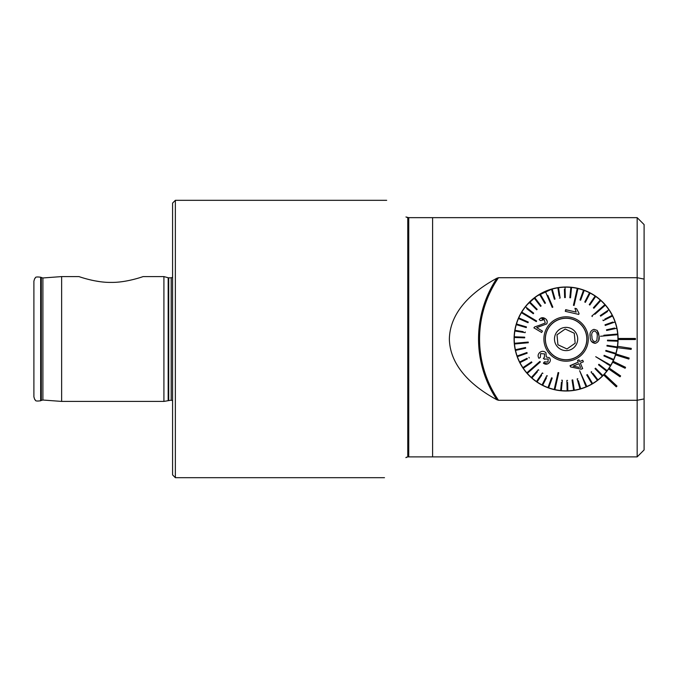 <?xml version="1.0" encoding="UTF-8"?>
<svg xmlns="http://www.w3.org/2000/svg" width="678" height="678" viewBox="0 0 678 678"><rect width="100%" height="100%" fill="white"/><g stroke="black" fill="none" stroke-linecap="round" stroke-linejoin="round"><path stroke-width="1.02" d="M99.641 281.616L94.378 280.751M94.301 280.734L90.928 280.022M111.039 282.395C95.962 282.709 79.275 276.7 78.97 276.59C79.318 276.717 95.988 282.709 111.039 282.395C126.1 282.709 142.736 276.726 143.109 276.59C142.804 276.709 126.083 282.718 111.039 282.395M175.356 477.685L172.585 474.905L172.585 203.095L175.356 200.315L175.356 477.685L384.494 477.685M168.72 400.19L168.72 277.811L171.195 277.811L171.195 400.19L163.915 401.41L163.915 276.59L143.109 276.59M163.915 401.41L61.639 401.41L61.639 276.59L42.697 277.98L40.663 277.234C33.561 276.26 36.002 278.336 34.68 278.599L33.9 281.133L33.9 396.867L34.68 399.401C36.002 399.664 33.561 401.74 40.663 400.766L40.663 277.234M408.749 217.655L405.953 216.977C380.494 194.967 380.494 194.967 405.953 216.977L407.766 217.655L407.766 456.879L432.606 456.879L432.606 217.655L408.749 217.655L408.749 456.879M618.099 339A52.003 52.003 0 0 1 546.705 387.257A52.003 52.003 0 0 1 565.833 286.997A52.003 52.003 0 0 1 618.099 339M552.773 288.726L536.654 296.125L526.467 305.312M525.848 306.066L526.247 305.575M604.946 304.43L605.7 305.295M605.768 305.38L606.183 305.871M606.302 306.024L602.606 301.973M601.081 300.532L597.521 297.566M595.521 296.125L588.987 292.311M432.606 456.879L637.167 456.879L637.167 277.717L644.1 279.09L644.1 398.91L637.167 400.283L498.5 400.283L496.915 399.783C474.388 387.663 450.006 367.586 449.353 339.017C450.065 310.321 474.312 290.421 496.915 278.217L498.5 277.717L637.167 277.717L637.167 217.655L432.606 217.655M637.167 217.655L644.1 224.588L644.1 279.09M644.1 398.91L644.1 449.946L637.167 456.879M635.43 339.517L635.43 338.483L618.099 338.483A52.003 52.003 0 0 1 618.099 339.517L635.43 339.517M617.37 347.67L631.142 349.407L631.294 348.382L617.582 346.297M615.59 354.941L628.837 359.06L629.15 358.069L615.904 353.95M612.632 362.196L625.108 368.264L625.565 367.323L613.09 361.264M608.624 368.925L620.048 376.799L620.633 375.943L609.217 368.069M603.64 374.976L616.285 386.85L616.997 386.087L604.352 374.222M406.631 457.125L405.868 457.633C377.68 484.075 377.68 484.075 405.868 457.633L407.766 456.879M547.705 387.647L547.019 387.384M575.173 343.204L574.724 338.22L575.173 343.204L566.986 348.967L575.173 343.204M557.909 344.763L566.986 348.967L557.909 344.763L557.46 339.78L557.909 344.763M586.724 337.144A20.713 20.713 0 0 0 564.232 318.372A20.713 20.713 0 0 0 545.459 340.856A20.713 20.713 0 0 0 567.952 359.628A20.713 20.713 0 0 0 586.724 337.144M554.528 340.042A11.611 11.611 0 0 0 567.13 350.568A11.611 11.611 0 0 0 577.656 337.958A11.611 11.611 0 0 0 565.054 327.432A11.611 11.611 0 0 0 554.528 340.042M574.274 333.237L574.724 338.22L574.274 333.237L565.198 329.033L574.274 333.237M557.011 334.796L565.198 329.033L557.011 334.796L557.46 339.78L557.011 334.796M591.953 336.669L591.953 336.669C591.809 339.441 592.86 341.136 595.106 341.746L596.86 340.636L597.267 336.195M591.394 341.348L595.233 343.339C591.852 342.899 590.174 340.729 590.182 336.83L590.174 336.737C589.428 332.89 590.691 330.423 593.979 329.347L597.182 330.406L599.038 336.034L598.555 333.144M597.259 336.102C597.437 333.322 596.386 331.601 594.114 330.94C592.004 331.991 591.284 333.864 591.945 336.585M600.479 336.254L617.743 334.695A51.833 51.833 0 0 0 617.717 334.356A51.833 51.833 0 0 0 617.683 334.008L603.869 335.254M528.247 342.059L514.441 343.305A51.833 51.833 0 0 0 514.466 343.644A51.833 51.833 0 0 0 514.5 343.992L528.315 342.746M613.217 335.11L617.743 334.695A51.833 51.833 0 0 1 617.904 340.517L607.505 340.144L607.48 340.831L617.878 341.204A51.833 51.833 0 0 0 617.904 340.517M617.878 341.204A51.833 51.833 0 0 1 617.302 346.992L607.039 345.322L606.929 346.009L617.192 347.678A51.833 51.833 0 0 0 617.302 346.992M617.192 347.678A51.833 51.833 0 0 1 615.895 353.348L605.92 350.407L605.725 351.068L615.7 354.018A51.833 51.833 0 0 0 615.895 353.348M615.7 354.018A51.833 51.833 0 0 1 613.709 359.476L604.183 355.306L603.903 355.942L613.429 360.111A51.833 51.833 0 0 0 613.709 359.476M613.429 360.111L613.429 360.111A51.833 51.833 0 0 1 610.768 365.289L595.708 356.696L610.412 365.883A51.833 51.833 0 0 0 610.768 365.289L606.861 362.959M606.505 363.552L610.412 365.883A51.833 51.833 0 0 1 607.115 370.68L598.928 364.264L607.115 370.68A51.833 51.833 0 0 1 602.827 375.57L595.504 368.179L595.013 368.671L602.335 376.061A51.833 51.833 0 0 0 602.827 375.57L601.361 374.095M602.335 376.061A51.833 51.833 0 0 1 597.954 379.883L592.877 373.29M591.614 371.637L591.063 372.061L597.403 380.307A51.833 51.833 0 0 0 597.954 379.883M597.403 380.307A51.833 51.833 0 0 1 592.572 383.553L587.326 374.587L586.724 374.934L591.979 383.909A51.833 51.833 0 0 0 592.572 383.553M591.979 383.909A51.833 51.833 0 0 1 586.784 386.528L579.648 370.722L586.148 386.799A51.833 51.833 0 0 0 586.462 386.663A51.833 51.833 0 0 0 586.784 386.528L584.995 382.341M584.36 382.621L586.148 386.799A51.833 51.833 0 0 1 580.665 388.74L578.376 380.739M577.809 378.739L577.139 378.934L579.995 388.935A51.833 51.833 0 0 0 580.665 388.74M579.995 388.935A51.833 51.833 0 0 1 574.317 390.172L572.732 379.9L572.046 380.002L572.732 379.9M572.046 380.002L573.63 390.282A51.833 51.833 0 0 0 574.317 390.172M573.63 390.282A51.833 51.833 0 0 1 567.833 390.799L567.613 382.485M561.46 382.265L560.638 390.545A51.833 51.833 0 0 0 567.139 390.825L566.859 380.426L567.139 390.825A51.833 51.833 0 0 0 567.833 390.799M560.638 390.545A51.833 51.833 0 0 1 554.901 389.613L558.757 372.714L558.079 372.553L558.757 372.714M558.079 372.553L554.223 389.452A51.833 51.833 0 0 0 554.562 389.536A51.833 51.833 0 0 0 554.901 389.613L555.909 385.18M555.231 385.028L554.223 389.452A51.833 51.833 0 0 1 548.646 387.808L552.206 378.036L551.553 377.799L547.994 387.57A51.833 51.833 0 0 0 548.646 387.808M547.994 387.57L547.994 387.57A51.833 51.833 0 0 1 542.663 385.231L546.476 377.841M547.426 375.993L546.807 375.671L542.044 384.918A51.833 51.833 0 0 0 542.663 385.231M542.044 384.918A51.833 51.833 0 0 1 537.052 381.934L541.654 375.231M542.934 373.358L542.366 372.968L536.484 381.545A51.833 51.833 0 0 0 537.052 381.934M536.484 381.545A51.833 51.833 0 0 1 531.899 377.96L537.434 371.739M538.815 370.188L538.298 369.722L531.383 377.493A51.833 51.833 0 0 0 531.899 377.96M531.383 377.493A51.833 51.833 0 0 1 527.289 373.366L540.341 361.959L539.883 361.433L540.341 361.959L537.73 364.239M539.883 361.433L526.831 372.841A51.833 51.833 0 0 0 527.289 373.366M530.255 369.849L526.831 372.841A51.833 51.833 0 0 1 523.289 368.23L531.916 362.425L531.527 361.849L531.916 362.425M527.077 358.272L519.645 362.018A51.833 51.833 0 0 0 522.899 367.654L531.527 361.849L522.899 367.654A51.833 51.833 0 0 0 523.289 368.23M519.645 362.018A51.833 51.833 0 0 1 517.365 356.662L527.162 353.187L526.933 352.535L517.128 356.009A51.833 51.833 0 0 0 517.365 356.662M519.094 355.314L517.128 356.009A51.833 51.833 0 0 1 515.534 350.416L525.696 348.195L525.543 347.517L515.382 349.738A51.833 51.833 0 0 0 515.534 350.416M515.382 349.738A51.833 51.833 0 0 1 514.5 343.992M545.375 340.865A20.806 20.806 0 0 1 564.223 318.279A20.806 20.806 0 0 1 586.809 337.136A20.806 20.806 0 0 1 567.961 359.721A20.806 20.806 0 0 1 545.375 340.865M591.843 316.041L592.301 316.567L591.843 316.041L604.895 304.634A51.833 51.833 0 0 1 608.895 309.77L600.267 315.575L608.895 309.77A51.833 51.833 0 0 1 612.226 315.363L604.793 319.109M574.105 305.447L577.961 288.548A51.833 51.833 0 0 0 577.622 288.464A51.833 51.833 0 0 0 577.283 288.387L573.427 305.286L574.105 305.447L573.427 305.286L574.198 301.913M552.214 307.414L552.85 307.142L552.214 307.414L545.4 291.472A51.833 51.833 0 0 1 545.722 291.337A51.833 51.833 0 0 1 546.036 291.201A51.833 51.833 0 0 1 551.519 289.26L554.375 299.261L555.045 299.066L552.189 289.065A51.833 51.833 0 0 1 557.867 287.828L559.138 296.049M536.654 321.008L521.772 312.117A51.833 51.833 0 0 0 521.416 312.711L536.298 321.601L536.654 321.008L536.298 321.601L533.323 319.83M540.341 357.382L538.934 358.323L540.341 357.382L540.595 353.602L544.595 353.891L544.324 357.662L543.315 358.298L544.426 359.289M547.604 363.916L543.603 362.899M544.459 361.84L547.943 362.069L544.459 361.84L543.392 363.171C545.265 364.561 547.07 364.544 548.824 363.128C550.528 361.569 550.756 359.798 549.494 357.815L546.256 356.967L545.96 352.746C543.892 350.907 541.79 350.84 539.671 352.552C537.883 354.221 537.637 356.145 538.934 358.323M581.656 362.518L583.377 361.789L583.148 361.264M582.69 368.578L580.343 363.086L582.69 368.578L581.266 369.188L570.579 366.917L581.266 369.188M570.579 366.917L570.037 365.654L578.249 362.137L570.147 365.9M578.944 359.815L577.52 360.425L578.944 359.815L579.673 361.527L578.944 359.815M582.707 360.23L579.673 361.527L582.707 360.23L583.377 361.789L580.343 363.086M588.19 337.008A22.188 22.188 0 0 1 568.079 361.103A22.188 22.188 0 0 1 543.993 340.992A22.188 22.188 0 0 1 564.104 316.897A22.188 22.188 0 0 1 588.19 337.008M519.958 362.637L527.391 358.891M562.35 380.265L561.325 390.613L562.35 380.265L561.664 380.197M566.859 380.426L567.554 380.409L566.859 380.426M606.691 371.222L598.505 364.815L598.928 364.264L598.505 364.815L606.691 371.222M598.682 340.678L599.038 336.034C599.767 339.822 598.505 342.254 595.233 343.339M590.106 334.364L590.174 336.737M598.513 333L597.182 330.406M614.615 328.025L606.488 329.805L606.64 330.483L616.802 328.262A51.833 51.833 0 0 1 617.683 334.008M612.861 322.033L605.022 324.813L605.251 325.465L615.056 321.991A51.833 51.833 0 0 1 616.802 328.262L616.522 328.322M602.937 320.05L603.25 320.669L612.531 315.982A51.833 51.833 0 0 1 615.056 321.991L613.09 322.686M612.226 315.363A51.833 51.833 0 0 1 612.531 315.982L610.675 316.923M600.267 315.575L600.657 316.151L607.556 311.507M594.911 314.287L605.352 305.159M601.471 307.626L604.895 304.634A51.833 51.833 0 0 0 600.801 300.507L593.886 308.278L600.801 300.507A51.833 51.833 0 0 0 600.284 300.04L593.369 307.812L593.886 308.278M588.572 294.616L589.521 292.769A51.833 51.833 0 0 1 590.14 293.082L585.377 302.329L590.14 293.082A51.833 51.833 0 0 1 595.131 296.066L589.25 304.642L589.818 305.032L595.699 296.456A51.833 51.833 0 0 1 600.284 300.04M585.377 302.329L584.758 302.007L585.377 302.329M576.953 292.972L577.961 288.548A51.833 51.833 0 0 1 584.19 290.43L580.622 300.201L584.19 290.43A51.833 51.833 0 0 1 589.521 292.769L584.758 302.007M564.401 289.277L564.63 297.591L565.325 297.574L565.045 287.175A51.833 51.833 0 0 1 570.859 287.387L569.834 297.735L570.52 297.803L571.546 287.455A51.833 51.833 0 0 1 577.283 288.387M569.834 297.735L570.037 295.667M559.452 298.1L560.138 297.998L558.553 287.718A51.833 51.833 0 0 1 564.35 287.201A51.833 51.833 0 0 1 565.045 287.175M557.867 287.828A51.833 51.833 0 0 1 558.553 287.718L558.875 289.777M554.477 297.066L555.045 299.066M552.095 291.26L551.519 289.26A51.833 51.833 0 0 1 552.189 289.065M552.85 307.142L547.824 295.379M547.188 295.659L545.4 291.472A51.833 51.833 0 0 0 540.205 294.091L545.459 303.066L540.205 294.091A51.833 51.833 0 0 0 539.612 294.447L544.858 303.422L545.459 303.066M540.663 296.235L539.612 294.447A51.833 51.833 0 0 0 534.781 297.693L536.052 299.345M541.12 305.939L540.569 306.363L541.12 305.939L534.781 297.693A51.833 51.833 0 0 0 534.23 298.117L540.569 306.363M535.501 299.761L534.23 298.117A51.833 51.833 0 0 0 529.849 301.939L537.171 309.329L529.849 301.939A51.833 51.833 0 0 0 529.357 302.43L536.679 309.821L537.171 309.329M533.679 313.185L533.255 313.736L533.679 313.185L525.501 306.778A51.833 51.833 0 0 1 529.357 302.43M526.704 308.609L533.255 313.736M525.679 314.448L521.772 312.117A51.833 51.833 0 0 1 525.492 306.778M528.001 322.694L518.475 318.524L528.001 322.694L528.281 322.058L518.755 317.889A51.833 51.833 0 0 1 521.416 312.711M523.204 331.661L514.992 330.322A51.833 51.833 0 0 1 516.289 324.652L526.255 327.593L526.459 326.932L516.483 323.982A51.833 51.833 0 0 1 518.755 317.889M516.289 324.652A51.833 51.833 0 0 1 516.483 323.982L517.026 324.143M526.255 327.593L524.264 327.008M514.441 343.305A51.833 51.833 0 0 1 514.28 337.483L524.67 337.856L524.696 337.169L514.305 336.796A51.833 51.833 0 0 1 514.882 331.008L525.145 332.678L525.255 331.991M524.67 337.856L522.594 337.788M541.637 332.466L542.468 331.084L536.705 327.635L542.468 331.084L541.637 332.466L533.874 327.83L541.637 332.466M545.256 323.008L539.476 325.271L545.256 323.008L544.265 319.643L540.552 320.626L539.163 319.592C540.824 317.533 542.773 317.16 545.01 318.474L540.578 318.228M542.214 319.27L544.265 319.643M545.663 318.914L545.01 318.474C547.154 319.762 547.731 321.584 546.722 323.923L547.044 323.245M547.222 321.414L546.231 319.44M567.774 310.168L565.596 310.016M576.546 308.693L574.944 308.329L576.546 308.693L579.029 313.355L578.817 314.278M565.291 311.329L578.783 314.414L565.291 311.329L565.672 309.685L576.181 312.083L574.944 308.329M529.247 357.95L528.933 357.331M514.305 336.796A51.833 51.833 0 0 0 514.28 337.483M514.992 330.322A51.833 51.833 0 0 0 514.882 331.008M571.546 287.455A51.833 51.833 0 0 0 570.859 287.387M583.538 290.192L579.978 299.964L580.622 300.201M595.699 296.456A51.833 51.833 0 0 0 595.131 296.066M546.722 323.923L536.705 327.635M533.874 327.83L534.637 326.923L539.476 325.271M544.612 359.094L548.222 358.984L547.943 362.069M578.249 362.137L577.52 360.425M573.198 366.137L578.91 363.696L573.198 366.137L579.131 367.357M578.91 363.696L580.614 367.662L578.91 363.696M42.9 277.972L42.9 400.028L41.316 400.393L41.316 277.607M168.178 400.266L168.178 277.734L163.915 276.59M498.5 277.717A108.675 108.675 0 0 0 498.5 400.283M496.915 278.217A109.709 109.709 0 0 0 496.915 399.783M171.195 400.19L172.585 400.723M386.689 200.315L175.356 200.315M78.97 276.59L61.639 276.59M41.316 400.393L40.663 400.766M42.9 400.028L61.639 401.41M168.72 277.811L168.178 277.734M171.195 277.811L172.585 277.277"/></g></svg>
